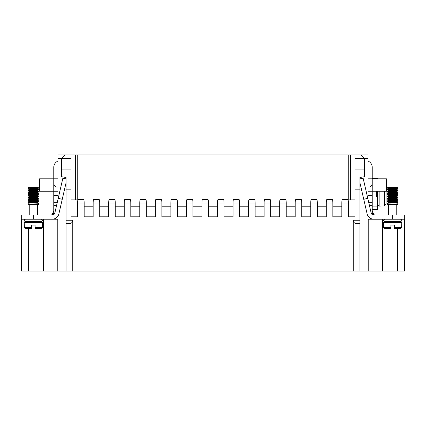 <?xml version="1.0" encoding="UTF-8"?>
<svg xmlns="http://www.w3.org/2000/svg" width="426" height="426" viewBox="0 0 426 426"><rect width="100%" height="100%" fill="white"/><g stroke="black" fill="none" stroke-linecap="round" stroke-linejoin="round"><path stroke-width="0.64" d="M51.003 219.22L57.915 219.22L57.915 216.126M57.915 158.424L57.915 154.973L71.041 154.973L71.041 158.424L57.915 158.424L57.915 199.65M374.997 219.22L368.085 219.22L368.085 216.126M146.336 216.802L155.32 216.802L146.336 216.802L146.336 202.984C146.304 200.891 146.129 199.735 145.809 199.528L140.303 199.528C139.984 199.735 139.808 200.891 139.776 202.984L139.776 216.802L130.793 216.802L139.776 216.802M139.776 210.929L130.793 210.929M139.776 206.78L130.793 206.78M201.945 210.929L192.967 210.929M201.945 206.78L192.967 206.78M208.511 216.802L217.489 216.802L208.511 216.802L208.511 202.984C208.479 200.891 208.303 199.735 207.984 199.528L202.472 199.528C202.153 199.735 201.977 200.891 201.945 202.984L201.945 216.802L192.967 216.802L201.945 216.802M93.145 210.929L84.162 210.929M93.145 206.78L84.162 206.78M99.705 216.802L108.689 216.802L99.705 216.802L99.705 202.984C99.673 200.891 99.498 199.735 99.178 199.528L93.672 199.528C93.353 199.735 93.177 200.891 93.145 202.984L93.145 216.802L84.162 216.802L93.145 216.802M124.232 210.929L115.249 210.929M124.232 206.78L115.249 206.78M108.689 210.929L99.705 210.929M108.689 206.78L99.705 206.78M115.249 216.802L124.232 216.802L115.249 216.802L115.249 202.984C115.217 200.891 115.041 199.735 114.722 199.528L109.216 199.528C108.896 199.735 108.721 200.891 108.689 202.984L108.689 216.802M286.224 216.802L295.207 216.802L286.224 216.802L286.224 202.984C286.192 200.891 286.016 199.735 285.697 199.528L280.191 199.528C279.871 199.735 279.696 200.891 279.664 202.984L279.664 216.802L270.68 216.802L279.664 216.802M279.664 210.929L270.68 210.929M279.664 206.78L270.68 206.78M155.32 210.929L146.336 210.929M155.32 206.78L146.336 206.78M161.88 216.802L170.858 216.802L161.88 216.802L161.88 202.984C161.848 200.891 161.672 199.735 161.353 199.528L155.847 199.528C155.527 199.735 155.352 200.891 155.32 202.984L155.32 216.802M170.858 210.929L161.88 210.929M170.858 206.78L161.88 206.78M177.424 216.802L186.402 216.802L177.424 216.802L177.424 202.984C177.392 200.891 177.216 199.735 176.896 199.528L171.385 199.528C171.066 199.735 170.89 200.891 170.858 202.984L170.858 216.802M233.033 210.929L224.055 210.929M233.033 206.78L224.055 206.78M239.598 216.802L248.576 216.802L239.598 216.802L239.598 202.984C239.566 200.891 239.391 199.735 239.071 199.528L233.56 199.528C233.24 199.735 233.065 200.891 233.033 202.984L233.033 216.802L224.055 216.802L233.033 216.802M248.576 210.929L239.598 210.929M248.576 206.78L239.598 206.78M255.142 216.802L264.12 216.802L255.142 216.802L255.142 202.984C255.11 200.891 254.934 199.735 254.615 199.528L249.103 199.528C248.784 199.735 248.608 200.891 248.576 202.984L248.576 216.802M264.12 210.929L255.142 210.929M264.12 206.78L255.142 206.78M217.489 210.929L208.511 210.929M217.489 206.78L208.511 206.78M317.311 216.802L326.295 216.802L317.311 216.802L317.311 202.984C317.279 200.891 317.104 199.735 316.784 199.528L311.278 199.528C310.959 199.735 310.783 200.891 310.751 202.984L310.751 216.802L301.768 216.802L310.751 216.802M310.751 210.929L301.768 210.929M310.751 206.78L301.768 206.78M295.207 210.929L286.224 210.929M295.207 206.78L286.224 206.78M186.402 210.929L177.424 210.929M186.402 206.78L177.424 206.78M332.855 216.802L341.838 216.802L332.855 216.802L332.855 202.984C332.823 200.891 332.647 199.735 332.328 199.528L326.822 199.528C326.502 199.735 326.327 200.891 326.295 202.984L326.295 216.802M326.295 210.929L317.311 210.929M326.295 206.78L317.311 206.78M341.838 216.802L341.838 202.984C341.87 200.891 342.046 199.735 342.366 199.528L347.872 199.528C348.191 199.735 348.367 200.891 348.399 202.984L348.399 216.802L354.959 216.802L354.959 169.905L364.635 169.905L364.635 176.721L359.97 177.45L359.97 271.027L404.53 271.027L404.53 219.22M348.399 216.802L354.959 216.802M71.041 158.424L71.041 216.802L77.601 216.802L77.601 202.984L84.162 202.984L84.162 216.802M71.041 189.165L66.03 189.165L66.03 220.253L72.766 220.253L72.766 271.027L66.03 271.027L66.03 220.253M359.97 223.709L356.69 223.709C354.597 223.501 353.442 222.345 353.234 220.253L353.234 271.027L72.766 271.027M359.97 189.165L354.959 189.165M295.207 216.802L295.207 202.984C295.239 200.891 295.415 199.735 295.735 199.528L301.241 199.528C301.56 199.735 301.736 200.891 301.768 202.984L301.768 216.802M264.12 216.802L264.12 202.984C264.152 200.891 264.328 199.735 264.647 199.528L270.153 199.528C270.473 199.735 270.648 200.891 270.68 202.984L270.68 216.802M217.489 216.802L217.489 202.984C217.521 200.891 217.697 199.735 218.016 199.528L223.528 199.528C223.847 199.735 224.023 200.891 224.055 202.984L224.055 216.802M186.402 216.802L186.402 202.984C186.434 200.891 186.609 199.735 186.929 199.528L192.44 199.528C192.76 199.735 192.935 200.891 192.967 202.984L192.967 216.802M124.232 216.802L124.232 202.984C124.264 200.891 124.44 199.735 124.759 199.528L130.265 199.528C130.585 199.735 130.761 200.891 130.793 202.984L130.793 216.802M71.041 154.973L350.497 154.973L350.497 199.874M354.959 154.973L368.085 154.973L368.085 158.424L354.959 158.424L354.959 154.973L350.497 154.973M353.234 271.027L359.97 271.027M57.222 219.22L57.222 271.027L66.03 271.027M57.222 271.027L43.58 271.027L43.58 219.22M21.47 219.22L21.47 271.027L43.58 271.027M348.745 154.973L348.745 199.874L354.959 199.874M71.041 199.874L77.255 199.874L77.255 154.973M71.041 216.802L77.601 216.802M368.085 158.424L368.085 199.65M354.959 158.424L354.959 169.905M368.778 219.22L368.778 271.027M361.179 154.973L364.635 158.424L364.635 169.905M382.42 219.22L382.42 271.027M72.766 220.253C72.558 222.345 71.403 223.501 69.31 223.709L66.03 223.709M66.03 189.165L66.03 177.45L61.365 176.721L61.365 169.905L71.041 169.905M64.821 154.973L61.365 158.424L61.365 169.905M75.503 199.874L75.503 154.973M341.838 210.929L332.855 210.929M341.838 206.78L332.855 206.78M77.601 202.984C77.633 200.891 77.809 199.735 78.128 199.528L83.634 199.528C83.954 199.735 84.13 200.891 84.162 202.984M359.97 182.919L363.745 199.283L367.787 198.351L363.122 178.153L359.97 178.883M363.745 199.283L367.116 213.863A6.907 6.907 0 0 0 373.847 219.22L404.7 219.22L404.7 215.071L392.612 215.071L392.612 219.22M368.085 161.076A6.907 6.907 0 0 1 372.233 167.407L372.233 178.803L386.435 178.803L386.435 191.242L372.233 191.242L372.233 195.039L368.085 195.039M369.459 205.588L372.233 205.588L372.233 195.039M372.233 205.588L372.233 212.308A2.764 2.764 0 0 0 373.267 214.464L373.267 215.013L373.847 215.071L392.612 215.071M372.233 210.95L374.081 214.917M374.15 214.938L374.997 215.071L373.267 214.464A2.764 2.764 0 0 0 374.997 215.071M367.787 198.351L371.152 212.931A2.764 2.764 0 0 0 373.847 215.071M368.085 178.803L372.233 178.803L372.233 191.242L368.085 191.242M377.415 191.242L377.415 206.093L372.233 206.093M384.321 191.242L384.321 205.966L386.047 204.219L386.047 191.242M377.415 204.363L379.14 206.093L384.321 205.966M379.14 206.093L379.14 191.242M372.233 209.544L377.415 209.544L377.415 206.093M377.415 178.803L377.415 178.462L372.233 178.462M377.415 196.764L376.376 196.764L376.376 191.242M393.044 200.657L389.726 200.47L393.044 200.657M392.181 196.844L395.493 197.03L392.181 196.844M396.931 192.93L388.736 193.665L388.294 193.798L388.326 194.245L389.726 194.442L388.326 194.245L388.943 194.059L396.904 193.319L397.772 193.873L388.597 194.522L387.452 194.682L388.235 194.868M392.181 195.119L395.498 195.305L392.181 195.119M395.493 190.976L396.872 191.162L396.361 191.343L388.315 192.099L387.447 191.594L393.044 192.025L389.726 191.838M389.47 187.094L387.447 187.781L388.294 187.094L389.47 187.094L388.294 187.302L389.726 187.531L388.294 187.302L389.47 187.094L388.294 187.094L397.208 187.094L388.192 187.653L387.452 187.775L387.431 188.116L397.783 187.238L397.234 187.12L397.772 187.275L396.228 187.909L388.379 188.558L393.044 189.075M388.294 202.446L388.294 202.845L388.778 202.978L389.726 203.074L388.294 202.845L389.47 202.638M396.931 201.583L396.931 201.983L396.931 201.567L388.315 202.403L388.294 202.845L396.223 202.142L396.904 201.951L395.754 201.775L397.793 202.478L387.735 203.25L387.431 203.34L387.431 204.363L397.793 204.363L397.208 204.342L397.208 202.925L397.793 202.478M388.294 200.721L388.294 201.12L389.726 201.349L388.294 201.12L389.47 200.912L387.564 200.14L397.032 199.49L397.772 199.363L397.793 199.027L388.379 199.725L387.452 199.863L387.431 200.204M396.931 199.853L396.931 200.252L396.931 199.853L388.986 200.545L388.294 200.705L388.294 201.12L396.521 200.38L396.904 200.225L395.749 200.05L396.904 200.225L397.565 200.838L388.017 201.487L387.431 201.935L397.208 201.194L397.793 200.752M388.294 198.99L388.294 199.389L388.906 199.544L389.726 199.624L388.294 199.389L389.47 199.182M388.294 198.979L387.431 198.473L388.65 198.282L397.772 197.637L396.59 198.218L388.592 198.873L388.294 199.389L396.734 198.612L395.754 198.319M388.294 197.265L388.299 197.68L389.726 197.893L388.299 197.68L389.47 197.456L388.294 197.249L388.294 197.664L396.404 196.94L396.904 196.769L395.749 196.594L396.904 196.769M388.315 195.912L387.447 196.413L388.315 195.912L387.655 194.938L397.772 194.187L396.484 194.783L388.294 195.523L388.437 196.013L389.726 196.168L388.661 195.827L396.654 195.177L395.754 194.868L397.66 195.635L388.192 196.29L387.452 196.413L387.431 196.748L397.208 196.019L397.793 195.571M396.904 193.319L395.754 193.138L396.904 193.319M389.47 194L387.431 193.297L388.565 192.387L396.904 191.588L397.793 192.115L387.452 192.957L388.294 192.483L388.294 192.067L388.512 192.573L389.726 192.712L388.294 192.483L389.47 192.275M396.904 191.588L395.749 191.412L396.904 191.588M388.294 190.358L388.363 190.805L389.726 190.986L388.347 190.715L396.132 190.065L396.92 189.874L395.754 189.687L397.793 190.39L388.384 191.088L387.452 191.231L387.431 191.572L397.208 190.837L397.793 190.39M388.294 188.627L388.597 189.133L389.726 189.261L388.299 189.037L389.47 188.819M388.294 188.617L388.294 189.027L395.568 188.388L396.925 188.164L395.749 187.957L397.793 188.665L387.868 189.416L387.431 189.842L397.357 189.091L397.793 188.665M397.777 201.088L396.681 201.658L392.181 202.025L395.498 202.212M388.294 202.43L393.038 202.888L388.416 202.494L387.431 201.935M400.541 228.544L394.338 228.544L394.338 227.505L401.601 227.505L400.541 228.544M401.601 227.505L401.766 222.67L383.459 222.67L383.624 227.505L390.882 227.505L390.882 228.544L384.678 228.544L383.624 227.505L384.678 228.544M396.91 203.681L397.793 204.208M393.038 202.387L387.452 201.956L388.315 202.456M392.181 200.3L395.493 200.486M393.038 198.931L389.726 198.745M397.772 197.275L387.868 198.053L387.431 198.479M388.235 198.319L395.498 198.761M392.181 198.069L396.627 198.425L397.793 199.027M397.772 197.637L397.793 197.297M393.038 197.206L389.726 197.02M393.044 195.481L389.726 195.289M397.772 194.187L397.793 193.846M393.038 193.75L389.726 193.564M387.431 193.297L397.208 192.563L397.793 192.115M392.181 193.393L395.493 193.58M392.181 191.663L395.493 191.849M393.038 190.3L389.726 190.108M396.931 189.49L396.931 189.895L396.925 189.49L388.32 190.369L387.431 189.842M392.181 189.937L395.498 190.124M393.038 188.569L389.726 188.383M388.315 188.643L387.431 188.116M396.931 187.765L396.931 188.164L396.904 187.781L397.777 187.275L396.989 187.094M392.181 188.212L395.493 188.398M388.32 190.369L389.47 190.55M388.315 192.099L393.044 192.525M388.315 195.55L389.47 195.731M396.925 196.386L388.294 197.249M388.32 199.006L393.038 199.437M388.294 193.798L388.32 194.181L387.447 194.687L388.315 194.181M388.294 190.342L388.294 190.757L387.447 191.231L388.315 190.726M388.464 215.071L388.464 204.363M383.459 222.67L384.492 221.637L400.728 221.637L401.766 222.67M390.882 228.544L390.882 225.088L394.338 225.088L394.338 228.544M25.459 228.544L31.662 228.544L31.662 227.505L24.399 227.505L25.459 228.544M24.399 227.505L24.234 222.67L42.541 222.67L42.376 227.505L35.118 227.505L35.118 228.544L41.322 228.544L42.376 227.505L41.322 228.544M29.09 203.681L28.207 204.363L38.569 204.363L38.569 203.346M29.069 201.583L29.069 201.967L29.069 201.567L37.307 202.307L37.706 202.845L36.274 203.074L37.664 202.882L37.105 202.701L29.096 201.951L28.207 202.478L28.686 202.6L38.548 203.319M28.207 204.208L28.792 204.342L28.792 202.925L28.207 202.478M28.792 200.886L37.983 201.487L38.569 201.935L28.792 201.194L28.207 201.072L28.207 200.752L28.792 200.886M28.223 201.088L29.319 201.658L33.819 202.025L30.502 202.212M32.962 202.387L38.569 201.935M28.792 199.16L37.621 199.725L38.548 199.863L38.569 200.204L28.968 199.49L28.207 199.341L28.207 199.027L28.792 199.16M33.819 200.3L30.507 200.486M29.069 199.853L29.069 200.241L29.069 199.853L37.014 200.545L37.706 200.705L37.706 201.12L36.274 201.349L37.467 201.029L29.096 200.225L28.207 200.752M32.956 200.657L36.274 200.47L32.956 200.657M37.706 200.705L38.569 200.204M28.792 197.435L38.132 198.053L38.569 198.479L28.792 197.744L28.207 197.616L28.207 197.297L28.792 197.435M37.765 198.319L30.502 198.761M28.223 197.637L29.41 198.218L37.408 198.873L37.706 199.389L36.274 199.624L37.621 199.448L37.227 199.261L29.096 198.5L28.207 199.027M32.962 198.931L36.274 198.745M37.706 198.979L38.569 198.479M28.792 195.71L37.807 196.29L38.548 196.413L38.569 196.748L28.792 196.019L28.207 195.885L28.207 195.571L28.792 195.71M33.819 196.844L30.507 197.03L33.819 196.844M32.962 197.206L36.274 197.02M28.792 193.979L37.403 194.522L38.548 194.682L38.569 195.023L28.792 194.288L28.207 194.16L28.207 193.846L28.792 193.979M33.819 195.119L30.502 195.305M28.223 194.181L29.516 194.783L37.493 195.433L37.706 195.939L36.274 196.168L37.339 195.827L29.096 195.044L28.207 195.571M32.956 195.481L36.274 195.289M37.685 195.912L38.553 196.413L37.685 195.55L38.569 195.023M28.792 192.254L37.978 192.85L38.569 193.297L28.792 192.563L28.207 192.435L28.207 192.115L28.792 192.254M33.819 193.393L30.507 193.58M29.069 192.93L37.264 193.665L37.706 193.798L37.674 194.245L36.274 194.442L37.674 194.245L37.057 194.059L29.096 193.319L28.207 193.846M32.962 193.75L36.274 193.564M37.685 194.181L38.553 194.687L37.68 193.825L38.569 193.297M28.792 190.529L37.616 191.088L38.548 191.231L38.569 191.572L28.792 190.837L28.207 190.704L28.207 190.39L28.792 190.529M33.819 191.663L30.507 191.849M30.507 190.976L29.144 191.253L36.966 191.902L37.706 192.067L37.706 192.483L36.274 192.712L37.435 192.387L29.096 191.588L28.207 192.115M36.274 191.838L38.569 191.572M28.792 188.798L38.132 189.416L38.569 189.842L28.792 189.107L28.207 188.979L28.207 188.665L28.792 188.798M33.819 189.937L30.502 190.124M29.069 189.49L29.069 189.879L29.075 189.49L37.371 190.23L37.706 190.757L36.274 190.986L37.637 190.805L37.184 190.624L29.096 189.863L28.207 190.39M32.962 190.3L36.274 190.108M37.706 190.342L38.569 189.842M29.016 187.094L37.807 187.653L38.548 187.775L38.569 188.116L28.792 187.381L28.792 187.094L36.529 187.094M33.819 188.212L30.507 188.398M29.069 187.765L29.069 188.148L29.069 187.765L37.099 188.462L37.706 188.617L37.701 189.037L36.274 189.261L37.515 188.947L29.096 188.138L28.207 188.665M32.962 188.569L36.274 188.383M37.706 188.617L38.569 188.116M29.096 201.951L30.246 201.775L29.096 201.951M29.096 200.225L30.251 200.05L29.096 200.225M30.246 198.319L33.819 198.069M29.075 196.386L37.706 197.249L37.701 197.68L36.274 197.893L37.541 197.589L29.596 196.94L29.096 196.769L30.251 196.594L29.096 196.769M29.096 195.044L30.246 194.868L29.096 195.044M29.096 193.319L30.246 193.138L29.096 193.319M29.096 191.588L30.251 191.412L29.096 191.588M29.096 189.863L30.246 189.687L29.096 189.863M29.096 188.138L30.251 187.957L29.096 188.138M36.274 187.531L37.685 187.275L38.553 187.781L37.685 187.275L36.274 187.531M37.685 188.643L32.956 189.075M37.68 190.369L36.529 190.55M36.529 192.275L38.553 192.962L37.706 192.483L37.706 192.083L32.956 192.525M37.68 193.825L36.529 194M37.685 195.55L36.529 195.731M37.706 197.249L36.529 197.456M38.553 198.5L37.515 199.059L32.962 199.437M37.685 200.731L36.529 200.912L38.553 201.594L37.706 201.12L37.706 200.721M37.706 202.43L32.962 202.888L37.584 202.494L38.553 201.951L37.685 202.456M28.792 187.381L28.217 187.238L28.766 187.12L28.228 187.275L29.096 187.781L28.223 187.275L28.792 187.381M37.536 215.071L37.536 204.363M42.541 222.67L41.508 221.637L25.272 221.637L24.234 222.67M35.118 228.544L35.118 225.088L31.662 225.088L31.662 228.544M37.706 202.446L37.706 202.845L36.529 202.638M37.706 198.99L37.706 199.389L36.529 199.182M37.706 197.265L37.68 197.637L38.553 198.143L37.685 197.637M37.706 190.358L37.706 190.757L38.553 191.231L37.685 190.726M37.706 188.627L37.706 189.027L36.529 188.819M66.03 182.919L58.884 213.863A6.907 6.907 0 0 1 52.153 219.22L21.3 219.22L21.3 215.071L33.388 215.071L33.388 219.22M56.541 205.588L53.767 205.588L53.767 212.308A2.764 2.764 0 0 1 52.733 214.464L52.733 215.013L52.153 215.071L33.388 215.071M53.767 205.588L53.767 195.039L57.915 195.039M57.915 161.076A6.907 6.907 0 0 0 53.767 167.407L53.767 178.803L39.565 178.803L39.565 191.242L53.767 191.242L53.767 195.039M53.767 210.95L51.919 214.917M51.85 214.938L51.003 215.071L52.733 214.464A2.764 2.764 0 0 1 51.003 215.071M62.255 199.283L58.213 198.351L62.878 178.153L66.03 178.883M58.213 198.351L54.847 212.931A2.764 2.764 0 0 1 52.153 215.071M57.915 178.803L53.767 178.803L53.767 191.242L57.915 191.242M353.234 220.253L359.97 220.253M341.838 202.984L348.399 202.984M326.295 202.984L332.855 202.984M310.751 202.984L317.311 202.984M295.207 202.984L301.768 202.984M279.664 202.984L286.224 202.984M264.12 202.984L270.68 202.984M248.576 202.984L255.142 202.984M233.033 202.984L239.598 202.984M217.489 202.984L224.055 202.984M201.945 202.984L208.511 202.984M186.402 202.984L192.967 202.984M170.858 202.984L177.424 202.984M155.32 202.984L161.88 202.984M139.776 202.984L146.336 202.984M124.232 202.984L130.793 202.984M108.689 202.984L115.249 202.984M93.145 202.984L99.705 202.984M397.618 271.027L397.618 228.544M28.382 271.027L28.382 228.544M368.085 195.566L372.233 195.566M372.233 202.659L368.783 202.659M57.915 195.566L53.767 195.566M53.767 202.659L57.217 202.659M368.778 187.094C369.864 186.812 371.355 187.365 372.233 183.638M396.931 194.661L396.931 195.06M396.931 198.127L396.931 198.511L396.931 198.127M397.777 189L396.904 189.506L397.777 189M387.447 189.506L388.315 189L387.447 189.506M387.447 198.143L388.315 197.637L387.447 198.143M387.447 199.869L388.315 199.363L387.447 199.869M387.447 201.594L388.315 201.093L387.447 201.594M387.447 203.324L388.315 202.819L387.447 203.324M387.431 195.023L387.431 194.709M396.931 194.671L396.931 195.071M396.904 191.231L397.777 190.726M396.904 192.962L397.777 192.456M396.904 196.413L397.777 195.907M388.315 197.275L387.447 196.769M396.91 199.869L397.777 199.363M396.91 203.319L397.777 202.819M396.904 196.775L397.777 197.281M396.755 215.071L396.755 204.363M384.667 219.22C383.107 220.024 383.107 220.828 384.667 221.637M400.557 221.637C402.117 220.828 402.117 220.024 400.557 219.22M29.069 194.671L29.069 195.071M29.069 198.127L29.069 198.527L29.069 198.127M28.223 202.819L29.09 203.319M28.223 199.363L29.09 199.869M38.553 196.769L37.685 197.275M28.223 195.907L29.096 196.413M28.223 192.456L29.096 192.962M38.553 191.594L37.685 192.094M28.223 190.726L29.096 191.231L28.223 190.726M28.223 189L29.096 189.506L28.223 189M38.553 189.506L37.685 189L38.553 189.506M28.223 197.281L29.096 196.775M38.553 199.869L37.685 199.363L38.553 199.869M38.553 203.324L37.685 202.819L38.553 203.324M29.245 215.071L29.245 204.363M29.069 194.661L29.069 195.06M57.222 187.094C56.136 186.812 54.645 187.365 53.767 183.638M25.443 219.22C23.883 220.024 23.883 220.828 25.443 221.637M41.333 221.637C42.893 220.828 42.893 220.024 41.333 219.22"/></g></svg>
